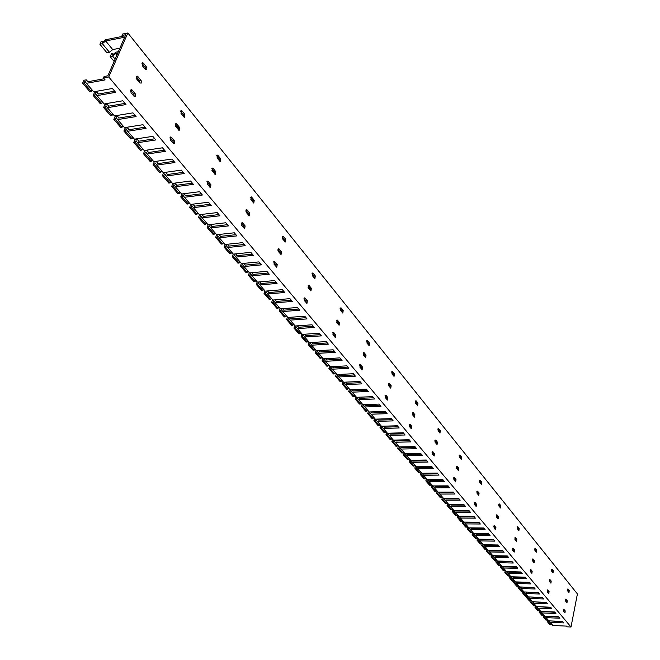 <?xml version="1.0" encoding="UTF-8"?>
<svg xmlns="http://www.w3.org/2000/svg" width="660" height="660" viewBox="0 0 660 660"><rect width="100%" height="100%" fill="white"/><g stroke="black" fill="none" stroke-linecap="round" stroke-linejoin="round"><path stroke-width="0.99" d="M567.666 590.931L568.994 592.507L569.25 590.419L567.922 588.852L567.666 590.931M565.653 601.161L566.989 602.72L567.245 600.625L565.909 599.065L565.653 601.161M563.623 611.465L564.96 613.008L565.224 610.904L563.887 609.353L563.623 611.465M547.396 592.012L548.798 593.629L549.079 591.484L547.668 589.858L547.396 592.012M549.533 581.542L550.935 583.176L551.199 581.047L549.805 579.406L549.533 581.542M551.653 571.156L553.047 572.806L553.311 570.685L552.065 569.143L551.653 571.156M534.905 550.473L536.365 552.197L536.638 550.036L535.334 548.427L534.905 550.473M532.669 561.025L534.138 562.732L534.418 560.563L533.107 558.962L532.669 561.025M530.426 571.651L531.894 573.35L532.183 571.164L530.863 569.572L530.426 571.651M512.639 550.333L514.189 552.106L514.486 549.879L513.109 548.221L512.639 550.333M515.014 539.534L516.557 541.324L516.846 539.113L515.468 537.438L515.014 539.534M517.366 528.817L518.9 530.623L519.189 528.421L517.819 526.73L517.366 528.817M498.976 506.113L500.593 508.01L500.89 505.766L499.463 503.992L498.976 506.113M496.502 516.994L498.118 518.884L498.424 516.623L496.98 514.866L496.502 516.994M493.993 527.967L495.627 529.84L495.94 527.571L494.488 525.822L493.993 527.967M474.424 504.496L476.14 506.467L476.462 504.149L474.944 502.318L474.424 504.496M477.064 493.342L478.772 495.33L479.094 493.028L477.576 491.18L477.064 493.342M479.68 482.279L481.387 484.283L481.693 481.998L480.191 480.133L479.68 482.279M459.409 457.248L461.208 459.36L461.53 457.025L459.946 455.07L459.409 457.248M456.646 468.493L458.444 470.58L458.774 468.237L457.182 466.29L456.646 468.493M453.849 479.828L455.664 481.899L456.002 479.539L454.393 477.609L453.849 479.828M432.201 453.857L434.115 456.052L434.462 453.635L432.779 451.605L432.201 453.857M435.154 442.34L437.06 444.543L437.407 442.151L435.724 440.105L435.154 442.34M438.083 430.914L439.981 433.141L440.319 430.757L438.653 428.695L438.083 430.914M415.618 403.169L417.632 405.52L417.978 403.087L416.221 400.917L415.618 403.169M412.516 414.785L414.529 417.112L414.884 414.67L413.119 412.508L412.516 414.785M409.382 426.492L411.411 428.81L411.774 426.343L409.992 424.198L409.382 426.492M385.3 397.617L387.453 400.067L387.832 397.551L385.951 395.282L385.3 397.617M388.624 385.712L390.769 388.179L391.141 385.679L389.268 383.402L388.624 385.712M391.924 373.906L394.053 376.398L394.416 373.906L392.56 371.621L391.924 373.906M366.894 342.994L369.146 345.634L369.526 343.093L367.57 340.667L366.894 342.994M363.388 354.989L365.656 357.604L366.044 355.047L364.072 352.646L363.388 354.989M359.849 367.092L362.134 369.691L362.53 367.117L360.541 364.724L359.849 367.092M332.904 334.785L335.338 337.549L335.75 334.909L333.647 332.376L332.904 334.785M336.674 322.476L339.091 325.256L339.496 322.641L337.409 320.092L336.674 322.476M340.403 310.291L342.812 313.087L343.2 310.489L341.129 307.923L340.403 310.291M312.337 275.632L314.902 278.611L315.307 275.946L313.112 273.224L312.741 272.959L312.337 275.632M308.36 288.016L310.934 290.977L311.355 288.296L309.136 285.59L308.773 285.334L308.36 288.016M304.342 300.523L306.933 303.46L307.362 300.762L305.126 298.081L304.772 297.825L304.342 300.523M273.999 264.14L276.771 267.267L277.216 264.503L274.84 261.649L274.445 261.368L273.999 264.14M278.289 251.419L281.045 254.578L281.474 251.831L279.122 248.96L278.726 248.672L278.289 251.419M282.538 238.829L285.277 242.005L285.697 239.283L283.363 236.395L282.959 236.099L282.538 238.829M250.849 199.7L253.778 203.09L254.215 200.293L251.732 197.216L251.287 196.894L250.849 199.7M246.304 212.487L249.249 215.861L249.695 213.04L247.195 209.987L246.749 209.665L246.304 212.487M241.7 225.407L244.67 228.756L245.132 225.926L242.608 222.882L242.162 222.568L241.7 225.407M207.265 184.115L210.457 187.696L210.936 184.792L208.238 181.541L207.751 181.195L207.265 184.115M212.198 170.981L215.366 174.595L215.828 171.707L213.155 168.44L212.668 168.085L212.198 170.981M217.082 157.996L220.217 161.626L220.671 158.755L218.023 155.48L217.528 155.117L217.082 157.996M181.013 113.462L184.396 117.356L184.866 114.411L182.036 110.905L181.483 110.509L181.013 113.462M175.774 126.646L179.173 130.523L179.66 127.553L176.798 124.063L175.874 123.684L175.329 124.352L175.774 126.646M170.47 139.986L173.365 143.451L174.611 143.591L174.702 141.339L171.509 137.371L170.585 136.991L170.024 137.668L170.47 139.986M571.007 627L108.743 76.989L127.85 33L577.409 593.934L571.007 627L567.179 626.827L566.569 626.109L552.89 625.49L550.151 622.314L563.871 622.908L562.642 621.456L548.897 620.862L546.134 617.644L559.911 618.222L558.673 616.754L544.871 616.176L542.074 612.926L555.91 613.486L554.656 611.993L540.796 611.44L537.966 608.157L551.859 608.693L550.588 607.183L536.679 606.655L533.816 603.331L547.767 603.851L546.48 602.324L532.513 601.813L529.617 598.455L543.625 598.95L542.322 597.407L528.297 596.92L525.376 593.521L539.443 593.992L538.123 592.433L524.04 591.97L521.078 588.53L535.202 588.976L533.874 587.4L519.733 586.963L516.739 583.481L530.92 583.902L529.576 582.31L515.369 581.897L512.341 578.374L526.589 578.779L525.228 577.162L510.964 576.766L507.903 573.21L522.2 573.589L520.822 571.956L506.501 571.585L503.407 567.988L517.77 568.334L516.376 566.684L501.996 566.346L498.861 562.699L513.282 563.021L511.871 561.355L497.425 561.041L494.257 557.354L508.736 557.65L507.309 555.959L492.805 555.67L489.596 551.941L504.141 552.214L502.697 550.498L488.136 550.234L484.885 546.463L499.496 546.703L498.028 544.979L483.409 544.739L480.117 540.919L494.785 541.134L493.309 539.385L478.624 539.179L475.291 535.309L490.025 535.499L488.524 533.726L473.773 533.552L470.407 529.634L485.199 529.79L483.689 527.992L468.872 527.851L465.465 523.891L480.323 524.015L478.789 522.2L463.914 522.085L460.457 518.075L475.382 518.166L473.831 516.326L458.89 516.244L455.392 512.185L470.382 512.242L468.806 510.378L453.799 510.329L450.26 506.22L465.316 506.245L463.716 504.364L448.651 504.347L445.071 500.181L460.185 500.181L458.568 498.267L443.438 498.284L439.808 494.076L454.987 494.026L453.354 492.096L438.157 492.145L434.486 487.88L449.732 487.806L448.074 485.842L432.811 485.933L429.091 481.61L444.403 481.495L442.728 479.515L427.391 479.638L423.629 475.266L439.007 475.109L437.308 473.096L421.905 473.261L418.093 468.831L433.537 468.641L431.821 466.603L416.353 466.81L412.483 462.313L428.002 462.082L426.261 460.02L410.718 460.267L406.808 455.713L422.392 455.441L420.626 453.354L405.017 453.635L401.049 449.023L416.707 448.709L414.917 446.597L399.242 446.919L395.224 442.249L410.941 441.895L409.134 439.741L393.385 440.113L389.309 435.385L405.108 434.981L403.268 432.803L387.453 433.224L383.32 428.422L399.185 427.977L397.32 425.774L381.439 426.228L377.256 421.369L393.187 420.874L391.298 418.638L375.342 419.149L371.101 414.216L387.106 413.68L385.192 411.411L369.163 411.964L364.864 406.972L380.944 406.378L379.005 404.085L362.901 404.687L358.545 399.622L374.69 398.978L372.727 396.652L356.548 397.303L352.135 392.172L368.354 391.479L366.358 389.12L350.113 389.821L345.634 384.615L361.927 383.873L359.906 381.472L343.588 382.239L339.042 376.951L355.41 376.159L353.356 373.725L336.963 374.542L332.351 369.179L348.793 368.329L346.714 365.863L330.248 366.737L325.57 361.3L342.086 360.393L339.974 357.893L323.433 358.817L318.689 353.306L335.28 352.333L333.143 349.8L316.528 350.79L311.71 345.197L328.383 344.165L326.205 341.591L309.515 342.639L304.631 336.963L321.37 335.874L319.168 333.259L302.404 334.373L297.445 328.614L314.267 327.451L312.023 324.802L295.185 325.982L290.152 320.133L307.048 318.912L304.772 316.222L287.859 317.468L282.752 311.536L299.722 310.241L297.412 307.51L280.417 308.822L275.236 302.8L292.289 301.438L289.946 298.666L272.869 300.052L267.613 293.939L284.74 292.504L282.356 289.69L265.204 291.142L259.867 284.938L277.076 283.429L274.659 280.574L257.425 282.101L252.004 275.798L269.288 274.213L266.83 271.31L249.529 272.918L244.018 266.516L261.385 264.858L258.885 261.904L241.502 263.596L235.909 257.087L253.349 255.354L250.816 252.351L233.351 254.116L227.667 247.516L245.19 245.693L242.616 242.649L225.076 244.497L219.301 237.79L236.899 235.884L234.284 232.79L216.661 234.721L210.796 227.906L228.475 225.91L225.819 222.766L208.114 224.788L202.158 217.858L219.912 215.779L217.214 212.578L199.427 214.698L193.372 207.652L211.216 205.474L208.469 202.232L190.6 204.435L184.445 197.282L202.373 195.005L199.576 191.705L181.632 194.007L175.37 186.731L193.372 184.363L190.542 181.005L172.507 183.406L166.147 176.014L184.231 173.539L181.343 170.123L163.234 172.631L156.767 165.107L174.933 162.533L171.996 159.06L153.805 161.667L147.221 154.019L165.47 151.33L162.484 147.799L144.21 150.521L137.519 142.742L155.851 139.945L152.815 136.348L134.458 139.177L127.644 131.266L146.058 128.353L142.972 124.699L124.534 127.644L117.604 119.592L136.1 116.564L132.957 112.843L114.436 115.904L107.382 107.712L125.961 104.56L122.76 100.774L104.156 103.966L96.979 95.626L115.64 92.342L112.381 88.489L93.695 91.806L86.394 83.317L105.13 79.909L103.471 77.946L104.107 76.502L107.869 75.817L125.763 34.691L122.034 35.434L122.636 34.039L127.85 33M131.06 92.722L134.161 96.442L135.514 96.624L135.597 94.314L132.173 90.065L131.365 89.603L130.573 90.321L131.06 92.722M136.768 79.183L139.846 82.921L141.182 83.11L141.256 80.817L137.874 76.56L137.065 76.098L136.389 76.56L136.768 79.183M142.42 65.802L145.456 69.547L146.792 69.754L146.858 67.477L143.517 63.212L142.7 62.733L142.04 63.195L142.42 65.802M568.359 591.789L567.468 589.529M566.346 602.011L565.455 599.734M564.325 612.307L563.426 610.013M548.163 592.928L547.198 590.527M550.291 582.475L549.334 580.082M552.412 572.088L551.446 569.72M535.73 551.488L534.691 548.996M533.503 562.031L532.463 559.523M531.259 572.657L530.211 570.124M513.554 551.422L513.34 549.862L512.424 548.765M515.922 540.631L514.792 537.991M518.265 529.922L517.143 527.299M499.958 507.317L498.745 504.553M497.483 518.199L497.26 516.623L496.27 515.41M494.992 529.163L494.769 527.554L493.771 526.358M475.513 505.799L475.274 504.149L474.185 502.846M478.145 494.654L477.906 493.028L476.825 491.716M480.752 483.598L480.513 482.006L479.44 480.678M460.573 458.683L460.325 457.042L459.154 455.598M457.817 469.92L457.57 468.245L456.39 466.818M455.037 481.247L454.789 479.548L453.602 478.12M433.488 455.408L433.232 453.659L431.937 452.108M436.433 443.899L436.178 442.175L434.89 440.608M439.354 432.481L439.09 430.79L437.819 429.214M417.004 404.877L416.732 403.136L415.338 401.42M413.911 416.485L413.638 414.711L412.236 413.003M410.784 428.183L410.52 426.377L409.109 424.685M386.834 399.457L386.554 397.6L385.019 395.752M390.151 387.56L389.862 385.729L388.336 383.873M393.434 375.771L393.145 373.972L391.636 372.1M368.536 345.031L368.23 343.167L366.58 341.129M365.046 357.01L364.749 355.121L363.082 353.092M361.523 369.105L361.226 367.183L359.551 365.17M334.736 336.979L334.422 335L332.59 332.797M338.489 324.687L338.176 322.732L336.352 320.521M342.202 312.51L341.88 310.588L340.082 308.36M314.3 278.058L313.962 276.061L311.998 273.636M310.34 290.433L310.01 288.412L308.022 285.986M306.339 302.923L306.009 300.869L304.012 298.468M276.185 266.764L275.839 264.635L273.644 262.003M280.459 254.059L280.104 251.963L277.934 249.323M284.691 241.486L284.328 239.423L282.183 236.767M253.201 202.603L252.821 200.467L250.47 197.554M248.672 215.374L248.3 213.205L245.924 210.309M244.101 228.286L243.73 226.083L241.329 223.196M209.896 187.267L209.509 184.973L206.877 181.813M214.805 174.157L214.409 171.897L211.802 168.721M219.656 161.18L219.252 158.953L216.678 155.768M183.843 116.952L183.422 114.642L180.584 111.144L182.036 110.905M178.629 130.127L178.208 127.784L175.345 124.294L176.798 124.063M173.357 143.451L172.945 141.067L170.049 137.594M108.743 76.989L103.471 77.946M117.018 54.788L115.912 53.444L112.629 56.116L110.17 56.669L111.416 53.815L112.728 53.567L112.406 55.036L115.921 52.173L118.363 51.703M119.889 48.188L112.736 49.574L105.674 40.978L102.358 43.684L99.891 44.253L101.17 41.39L102.481 41.126L102.143 42.603L105.691 39.715L122.743 36.325M534.658 549.681L535.252 549.689M514.907 539.36L515.584 538.956M517.143 528.28L517.943 528.289M498.844 505.865L499.793 505.865M479.754 482.361L480.694 482.361M459.764 457.685L460.581 457.677M438.76 431.747L439.403 431.731M416.65 404.44L417.062 404.423M363.025 353.991L363.569 353.694M336.88 322.732L337.722 322.187M309.507 289.418L310.266 288.865M134.236 96.525L133.79 94.05L130.606 90.23M139.92 83.003L139.466 80.561L136.315 76.733M145.53 69.638L145.076 67.229L141.958 63.385M166.147 176.014L164.67 173.935L163.721 175.535L162.434 175.708L163.573 172.837L165.899 172.606L167.277 174.537L183.224 172.351M156.767 165.107L155.298 163.036L154.333 164.645L153.046 164.827L154.201 161.947L156.536 161.692L157.905 163.622L173.926 161.345M147.221 154.019L145.761 151.957L144.787 153.565L143.492 153.755L144.664 150.868L147.015 150.604L148.385 152.526L164.472 150.15M137.519 142.742L136.067 140.679L135.077 142.304L133.774 142.502L134.97 139.598L137.329 139.318L138.691 141.24L154.852 138.765M127.644 131.266L126.2 129.212L125.194 130.845L123.89 131.051L125.111 128.131L127.479 127.842L128.832 129.756L145.068 127.182M117.604 119.592L116.168 117.546L115.145 119.188L113.833 119.402L115.079 116.474L117.455 116.168L118.8 118.074L135.11 115.393M107.382 107.712L105.955 105.674L104.924 107.324L103.603 107.547L104.866 104.61L107.258 104.28L108.595 106.186L124.979 103.397M96.979 95.626L95.56 93.588L94.512 95.246L93.192 95.477L94.479 92.532L96.88 92.194L98.208 94.083L114.658 91.187M86.394 83.317L84.983 81.296L83.919 82.954L82.591 83.201L83.903 80.24L86.311 79.885L87.631 81.774L104.156 78.754M550.564 620.936L562.914 621.778M546.546 616.25L558.954 617.092M542.479 611.506L554.953 612.348M538.37 606.721L550.902 607.555M534.212 601.879L546.802 602.704M530.005 596.978L542.66 597.803M525.756 592.02L538.469 592.845M521.458 587.012L534.237 587.829M517.11 581.947L517.44 582.384L529.947 582.755M512.705 576.815L513.051 577.269L525.607 577.624M508.258 571.634L508.612 572.105L521.227 572.426M503.753 566.387L504.116 566.874L516.788 567.179M499.199 561.074L499.579 561.577L512.3 561.866M494.587 555.703L494.983 556.231L507.755 556.487M489.926 550.267L490.33 550.811L503.159 551.042M485.207 544.772L485.62 545.325L498.506 545.539M480.43 539.203L480.859 539.781L493.795 539.962M475.596 533.569L476.041 534.171L489.035 534.328M470.704 527.868L471.157 528.487L484.209 528.619M465.745 522.093L466.224 522.736L479.325 522.836M460.73 516.252L461.224 516.912L474.383 516.986M455.656 510.337L456.167 511.013L469.384 511.063M450.516 504.347L451.036 505.048L464.31 505.065M445.31 498.284L445.855 499.001L459.187 498.993M440.047 492.145L440.599 492.888L453.989 492.838M434.709 485.925L435.278 486.692L448.726 486.618M429.305 479.622L429.891 480.414L443.396 480.307M423.827 473.245L424.43 474.061L438.001 473.913M418.283 466.785L418.902 467.618L432.531 467.445M412.665 460.234L413.308 461.101L426.995 460.886M406.972 453.602L407.632 454.492L421.377 454.245M401.206 446.878L401.882 447.793L415.693 447.513M395.365 440.071L396.066 441.012L409.926 440.69M389.441 433.166L390.159 434.14L404.093 433.777M383.435 426.17L384.178 427.177L398.17 426.772M377.355 419.084L378.114 420.115L392.172 419.669M371.192 411.898L371.976 412.954L386.092 412.475M364.939 404.613L365.747 405.702L379.921 405.174M358.603 397.221L359.428 398.343L373.675 397.774M352.176 389.738L353.026 390.885L367.331 390.274M345.659 382.14L346.533 383.328L360.904 382.66M339.05 374.435L339.95 375.655L354.387 374.946M332.351 366.622L333.275 367.876L347.77 367.117M325.553 358.702L326.502 359.989L341.063 359.18M318.656 350.658L319.63 351.986L334.257 351.12M311.66 342.507L312.659 343.868L327.36 342.952M304.557 334.224L305.588 335.626L320.347 334.661M297.355 325.825L298.411 327.269L313.244 326.246M290.045 317.303L291.126 318.788L306.025 317.699M282.62 308.657L283.734 310.175L298.7 309.028M275.088 299.871L276.226 301.438L291.266 300.234M267.44 290.953L268.612 292.57L283.717 291.299M259.677 281.902L260.882 283.561L276.053 282.224M251.79 272.704L253.027 274.411L268.265 273.009M245.289 265.097L243.804 263.365L245.05 265.122L260.362 263.653M237.196 255.659L235.669 253.886L236.948 255.684L252.334 254.141M227.386 244.249L228.723 246.106L244.175 244.489M220.605 236.338L218.996 234.465L220.366 236.371L235.884 234.679M210.317 224.54L211.868 226.479L227.461 224.705M199.988 214.624L201.844 214.475L203.239 216.422L218.905 214.574M193.372 207.652L191.887 205.573L190.963 207.141L189.7 207.298L190.773 204.46L193.075 204.262L194.469 206.209L210.202 204.278M184.445 197.282L182.96 195.195L182.036 196.779L180.757 196.944L181.855 194.098L184.165 193.883L185.551 195.822L201.358 193.809M175.37 186.731L173.893 184.651L172.953 186.244L171.674 186.417L172.788 183.554L175.106 183.331L176.492 185.27L192.365 183.175M122.034 35.434L123.635 37.422L105.674 40.978M214.871 173.902L211.794 170.164M248.729 214.195L248.036 214.277L245.924 211.712M280.005 251.839L278.974 251.947L277.934 250.684M314.375 277.563L313.929 277.596M309.119 287.331L308.022 287.314M342.268 311.701L341.591 311.751M338.539 324.456L337.681 323.408L338.473 323.359M368.56 343.951L367.702 344M365.096 356.788L363.545 354.899L364.518 354.841M393.385 374.459L392.411 374.509M388.278 384.689L388.979 384.656M390.192 387.346L388.344 385.093M416.864 403.367L415.808 403.4M413.952 416.262L412.244 414.191M440.319 430.757L438.017 430.815M436.474 443.685L434.899 441.771M460.152 456.835L459.212 456.852M457.867 469.524L456.398 467.94M480.191 481.61L479.424 481.618M478.137 493.581L476.834 492.822M499.273 505.205L498.704 505.205M497.17 516.516L496.279 516.491M517.836 529.394L518.306 529.403M535.153 550.778L535.755 550.795M533.528 561.841L532.736 560.876L533.462 560.893M551.702 571.213L552.42 571.23M549.302 580.792L549.928 580.808M550.324 582.285L549.343 581.089M567.567 590.758L568.334 590.783M115.912 53.444L117.761 53.089M136.199 77.657L136.966 77.525M139.994 82.747L136.306 78.268M178.703 129.871L175.345 125.788M153.046 164.827L159.522 172.334L160.809 172.153L161.634 170.767M162.434 175.708L168.811 183.092L170.09 182.927L170.907 181.541M171.674 186.417L177.944 193.677L179.215 193.512L180.023 192.142M180.757 196.944L186.929 204.088L188.191 203.932L188.991 202.562M189.7 207.298L195.764 214.327L197.026 214.178L197.819 212.817M202.158 217.858L200.665 215.77L199.757 217.338L198.495 217.486L199.543 214.681M198.495 217.486L204.46 224.408L205.722 224.26L206.498 222.907M210.796 227.906L209.294 225.811L208.403 227.37L207.149 227.518L208.156 224.779M207.149 227.518L213.023 234.325L214.269 234.184L215.044 232.84M219.301 237.79L217.8 235.694L216.917 237.245L215.663 237.386L216.645 234.696M215.663 237.386L221.447 244.084L222.692 243.952L223.451 242.608M227.667 247.516L226.165 245.421L225.291 246.964L224.045 247.096L225.011 244.423M224.045 247.096L229.738 253.688L230.975 253.564L231.726 252.227M235.909 257.087L234.399 254.999L233.533 256.534L232.295 256.658L233.244 253.993M232.295 256.658L237.897 263.15L239.135 263.026L239.877 261.698M244.018 266.516L242.509 264.421L241.651 265.947L240.422 266.071L241.354 263.414M240.422 266.071L245.933 272.456L247.162 272.341L247.896 271.021M252.004 275.798L250.486 273.702L249.645 275.22L248.416 275.335L249.332 272.695M248.416 275.335L253.852 281.63L255.073 281.515L255.799 280.203M259.867 284.938L258.349 282.843L257.515 284.353L256.295 284.46L257.194 281.828M256.295 284.46L261.64 290.656L262.861 290.557L263.579 289.245M267.613 293.939L266.087 291.835L265.271 293.345L264.049 293.444L264.932 290.829M264.049 293.444L269.321 299.549L270.534 299.45L271.235 298.155M275.236 302.8L273.718 300.704L272.902 302.206L271.689 302.296L272.563 299.689M271.689 302.296L276.878 308.311L278.091 308.22L278.784 306.925M282.752 311.536L281.226 309.433L280.426 310.926L279.213 311.017L280.071 308.418M279.213 311.017L284.328 316.94L285.533 316.858L286.226 315.571M290.152 320.133L288.626 318.037L287.834 319.522L286.63 319.605L287.471 317.023M286.63 319.605L291.671 325.446L292.867 325.363L293.551 324.085M297.445 328.614L295.919 326.518L295.127 327.987L293.939 328.07L294.764 325.495M293.939 328.07L298.897 333.828L300.094 333.745L300.77 332.475M304.631 336.963L303.105 334.867L302.321 336.336L301.133 336.41L301.95 333.844M301.133 336.41L306.025 342.078L307.213 342.004L307.882 340.741M311.71 345.197L310.183 343.101L309.416 344.561L308.228 344.635L309.028 342.078M308.228 344.635L313.054 350.221L314.234 350.147L314.894 348.884M318.689 353.306L317.163 351.211L316.404 352.663L315.224 352.737L316.008 350.188M315.224 352.737L319.976 358.24L321.148 358.174L321.799 356.92M325.57 361.3L324.035 359.205L323.284 360.657L322.113 360.723L322.888 358.19M322.113 360.723L326.799 366.151L327.971 366.085L328.614 364.84M332.351 369.179L330.817 367.092L330.074 368.536L328.911 368.593L329.678 366.069M328.911 368.593L333.523 373.948L334.694 373.89L335.329 372.644M339.042 376.951L337.507 374.863L336.773 376.299L335.61 376.357L336.361 373.84M335.61 376.357L340.164 381.628L341.319 381.579L341.954 380.341M345.634 384.615L344.099 382.528L343.373 383.955L342.21 384.004L342.952 381.505M342.21 384.004L346.706 389.21L347.853 389.161L348.48 387.932M352.135 392.172L350.6 390.085L349.874 391.504L348.727 391.553L349.453 389.062M348.727 391.553L353.149 396.685L354.304 396.635L354.923 395.414M358.545 399.622L357.01 397.534L356.293 398.953L355.146 398.995L355.872 396.511M355.146 398.995L359.518 404.06L360.657 404.011L361.276 402.79M364.864 406.972L363.33 404.885L362.629 406.296L361.482 406.337L362.191 403.862M361.482 406.337L365.788 411.328L366.935 411.287L367.537 410.075M371.101 414.216L369.567 412.137L368.874 413.539L367.736 413.572L368.428 411.114M367.736 413.572L371.984 418.498L373.114 418.465L373.717 417.26M377.256 421.369L375.721 419.29L375.028 420.684L373.898 420.717L374.583 418.267M373.898 420.717L378.089 425.576L379.219 425.543L379.813 424.339M383.32 428.422L381.793 426.343L381.109 427.73L379.978 427.762L380.655 425.32M379.978 427.762L384.12 432.556L385.242 432.531L385.828 431.335M389.309 435.385L387.775 433.306L387.106 434.692L385.976 434.717L386.653 432.284M385.976 434.717L390.06 439.444L391.182 439.42L391.76 438.232M395.224 442.249L393.69 440.179L393.022 441.556L391.9 441.581L392.56 439.156M391.9 441.581L395.926 446.242L397.048 446.226L397.617 445.038M401.049 449.023L399.523 446.96L398.854 448.33L397.741 448.346L398.392 445.937M397.741 448.346L401.717 452.958L402.831 452.933L403.4 451.754M406.808 455.713L405.273 453.651L404.621 455.012L403.507 455.029L404.151 452.628M403.507 455.029L407.435 459.574L408.54 459.558L409.101 458.386M412.483 462.313L410.957 460.259L410.305 461.612L409.2 461.629L409.835 459.236M409.2 461.629L413.077 466.117L414.175 466.1L414.736 464.929M416.551 466.802L415.924 468.121L414.818 468.138L415.445 465.754M418.093 468.831L416.584 466.802M414.818 468.138L418.646 472.568L419.743 472.552L420.296 471.388M422.07 473.261L421.459 474.548L420.37 474.565L420.981 472.189M423.629 475.266L422.136 473.261M420.37 474.565L424.141 478.937L425.23 478.929L425.782 477.766M427.531 479.638L426.929 480.901L425.84 480.909L426.451 478.541M429.091 481.61L427.622 479.638M425.84 480.909L429.569 485.224L430.658 485.215L431.203 484.069M432.91 485.933L432.333 487.162L431.252 487.171L431.846 484.819M434.486 487.88L433.034 485.933M431.252 487.171L434.932 491.436L436.012 491.428L436.549 490.281M438.232 492.145L437.671 493.35L436.59 493.358L437.176 491.015M439.808 494.076L438.38 492.145M436.59 493.358L440.22 497.566L441.301 497.566L441.829 496.419M443.487 498.284L442.934 499.463L441.862 499.463L442.439 497.129M445.071 500.181L443.652 498.284M441.862 499.463L445.451 503.621L446.523 503.621L447.051 502.483M448.668 504.347L448.14 505.494L447.067 505.494L447.637 503.167M450.26 506.22L448.866 504.347M447.067 505.494L450.607 509.603L451.679 509.603L452.199 508.472M453.799 510.329L453.271 511.459L452.207 511.451L452.776 509.14M455.392 512.185L454.014 510.329M452.207 511.451L455.705 515.51L456.769 515.518L457.289 514.387M458.865 516.219L458.345 517.341L457.289 517.341L457.842 515.031M460.457 518.075L459.096 516.244M457.289 517.341L460.746 521.342L461.802 521.351L462.313 520.229M463.873 522.035L463.361 523.157L462.305 523.149L462.85 520.856M465.465 523.891L464.112 522.085M462.305 523.149L465.721 527.109L466.777 527.117L467.28 526.004M468.823 527.785L468.311 528.908L467.263 528.891L467.8 526.606M470.407 529.634L469.079 527.851M467.263 528.891L470.638 532.802L471.685 532.818L472.189 531.704M473.707 533.47L473.204 534.575L472.156 534.567L472.692 532.29M475.291 535.309L473.979 533.552M472.156 534.567L475.489 538.428L476.536 538.444L477.031 537.339M478.533 539.08L478.038 540.185L476.99 540.169L477.518 537.9M480.117 540.919L478.813 539.179M476.99 540.169L480.29 543.988L481.33 544.005L481.825 542.899M483.31 544.624L482.815 545.729L481.775 545.713L482.295 543.452M484.885 546.463L483.598 544.747M481.775 545.713L485.026 549.483L486.065 549.499L486.56 548.402M488.02 550.102L487.534 551.199L486.494 551.183L487.014 548.93M489.596 551.941L488.326 550.242M486.494 551.183L489.712 554.911L490.743 554.928L491.23 553.839M492.682 555.522L492.195 556.611L491.164 556.586L491.675 554.351M494.257 557.354L492.995 555.67M491.164 556.586L494.34 560.274L495.371 560.299L495.858 559.21M497.285 560.868L496.807 561.957L495.776 561.932L496.279 559.705M498.861 562.699L497.615 561.041M495.776 561.932L498.919 565.579L499.942 565.604L500.42 564.514M501.839 566.164L501.361 567.245L500.338 567.22L500.833 564.993M503.407 567.988L502.178 566.346M500.338 567.22L503.44 570.817L504.463 570.842L504.933 569.761M506.335 571.387L505.865 572.467L504.842 572.443L505.329 570.223M507.903 573.21L506.682 571.593M504.842 572.443L507.911 575.998L508.926 576.023L509.396 574.951M510.782 576.559L510.312 577.632L509.297 577.599L509.784 575.396M512.341 578.374L511.145 576.774M509.297 577.599L512.333 581.122L513.348 581.146L513.81 580.082M515.179 581.666L514.709 582.731L513.703 582.706L514.181 580.503M516.739 583.481L515.551 581.897M513.703 582.706L516.706 586.179L517.712 586.212L518.174 585.148M519.527 586.715L519.065 587.779L518.059 587.746L518.529 585.56M521.078 588.53L519.907 586.963M518.059 587.746L521.02 591.187L522.027 591.22L522.489 590.164M523.817 591.715L523.363 592.771L522.365 592.738L522.827 590.56M525.376 593.521L524.213 591.97M522.365 592.738L525.294 596.137L526.292 596.17L526.746 595.114M528.066 596.648L527.612 597.704L526.614 597.671L527.076 595.493M529.617 598.455L528.47 596.92M526.614 597.671L529.518 601.029L530.516 601.062L530.962 600.014M532.273 601.532L531.82 602.58L530.83 602.547L531.284 600.377M533.816 603.331L532.678 601.821M530.83 602.547L533.692 605.872L534.683 605.905L535.136 604.857M536.423 606.358L535.978 607.406L534.988 607.365L535.433 605.212M537.966 608.157L536.844 606.664M534.988 607.365L537.826 610.657L538.816 610.69L539.253 609.65M540.532 611.135L540.094 612.175L539.105 612.134L539.55 609.988M542.074 612.926L540.961 611.449M539.105 612.134L541.909 615.384L542.891 615.425L543.337 614.394M544.599 615.854L544.154 616.894L543.18 616.852L543.609 614.716M546.134 617.644L545.028 616.184M543.18 616.852L545.952 620.07L546.926 620.111L547.363 619.08M548.617 620.532L548.179 621.563L547.206 621.514L547.635 619.385M550.151 622.314L549.062 620.87M547.206 621.514L549.945 624.698L550.918 624.739L551.356 623.716M82.591 83.201L89.9 91.674L91.228 91.435L92.144 89.999M93.192 95.477L100.378 103.801L101.689 103.579L102.589 102.143M103.603 107.547L110.665 115.723L111.977 115.508L112.86 114.081M113.833 119.402L120.772 127.438L122.083 127.231L122.958 125.812M123.89 131.051L130.705 138.946L132.008 138.749L132.874 137.338M133.774 142.502L140.473 150.265L141.776 150.076L142.626 148.673M143.492 153.755L150.076 161.395L151.371 161.205L152.213 159.811M496.972 517.58L497.483 517.168M99.891 44.253L106.986 52.816L109.444 52.264L112.736 49.574M167.533 174.504L165.899 172.606M176.74 185.237L175.106 183.331M185.806 195.797L184.165 193.883M194.716 206.176L193.075 204.262M203.486 216.398L201.844 214.475M212.116 226.446L210.466 224.524M228.971 246.081L227.395 244.249M253.267 274.387L251.823 272.704M261.121 283.536L259.71 281.894M268.851 292.545L267.481 290.953M276.466 301.422L275.137 299.871M283.973 310.159L282.678 308.649M291.365 318.772L290.103 317.303M298.642 327.253L297.412 325.825M305.819 335.618L304.623 334.224M312.889 343.852L311.726 342.499M319.861 351.97L318.73 350.658M326.733 359.98L325.627 358.693M333.506 367.867L332.434 366.622M340.18 375.647L339.141 374.435M346.764 383.311L345.749 382.132M353.257 390.877L352.267 389.73M359.659 398.335L358.702 397.221M365.97 405.694L365.038 404.605M372.199 412.945L371.291 411.889M378.345 420.106L377.462 419.084M384.4 427.168L383.551 426.17M390.382 434.132L389.548 433.166M396.28 441.004L395.472 440.063M402.105 447.793L401.321 446.878M407.855 454.484L407.088 453.602M413.523 461.092L412.78 460.234M419.125 467.618L418.407 466.777M424.652 474.053L423.951 473.245M430.106 480.414L429.429 479.622M435.493 486.692L434.833 485.925M440.814 492.888L440.17 492.145M446.061 499.001L445.442 498.284M451.25 505.048L450.648 504.347M456.373 511.013L455.788 510.337M461.431 516.912L460.87 516.252M466.43 522.736L465.886 522.101M471.372 528.487L470.844 527.868M476.248 534.171L475.736 533.569M481.066 539.781L480.571 539.203M485.826 545.333L485.347 544.772M490.537 550.811L490.066 550.275M495.181 556.231L494.736 555.712M499.777 561.586L499.348 561.082M504.322 566.874L503.902 566.387M508.81 572.105L508.406 571.634M513.249 577.277L512.861 576.823M517.638 582.392L517.259 581.947M521.969 587.441L521.606 587.02M526.259 592.441L525.913 592.028M87.895 81.724L86.311 79.885M98.464 94.042L96.88 92.194M108.85 106.144L107.258 104.28M119.056 118.033L117.455 116.168M129.088 129.715L127.479 127.842M138.946 141.199L137.329 139.318M148.64 152.493L147.015 150.604M158.161 163.589L156.536 161.692M109.444 52.264L102.358 43.684M115.12 59.144L112.629 56.116M154.333 164.645L160.809 172.153M170.09 182.927L163.721 175.535M179.215 193.512L172.953 186.244M188.191 203.932L182.036 196.779M197.026 214.178L190.963 207.141M205.722 224.26L199.757 217.338M214.269 234.184L208.403 227.37M222.692 243.952L216.917 237.245M230.975 253.564L225.291 246.964M239.135 263.026L233.533 256.534M247.162 272.341L241.651 265.947M255.073 281.515L249.645 275.22M262.861 290.557L257.515 284.353M270.534 299.45L265.271 293.345M278.091 308.22L272.902 302.206M285.533 316.858L280.426 310.926M292.867 325.363L287.834 319.522M300.094 333.745L295.127 327.987M307.213 342.004L302.321 336.336M314.234 350.147L309.416 344.561M321.148 358.174L316.404 352.663M327.971 366.085L323.284 360.657M334.694 373.89L330.074 368.536M341.319 381.579L336.773 376.299M347.853 389.161L343.373 383.955M354.304 396.635L349.874 391.504M360.657 404.011L356.293 398.953M366.935 411.287L362.629 406.296M373.114 418.465L368.874 413.539M379.219 425.543L375.028 420.684M385.242 432.531L381.109 427.73M391.182 439.42L387.106 434.692M397.048 446.226L393.022 441.556M402.831 452.933L398.854 448.33M408.54 459.558L404.621 455.012M414.175 466.1L410.305 461.612M419.743 472.552L415.924 468.121M425.23 478.929L421.459 474.548M430.658 485.215L426.929 480.901M436.012 491.428L432.333 487.162M441.301 497.566L437.671 493.35M446.523 503.621L442.934 499.463M451.679 509.603L448.14 505.494M456.769 515.518L453.271 511.459M461.802 521.351L458.345 517.341M466.777 527.117L463.361 523.157M471.685 532.818L468.311 528.908M476.536 538.444L473.204 534.575M481.33 544.005L478.038 540.185M486.065 549.499L482.815 545.729M490.743 554.928L487.534 551.199M495.371 560.299L492.195 556.611M499.942 565.604L496.807 561.957M504.463 570.842L501.361 567.245M508.926 576.023L505.865 572.467M513.348 581.146L510.312 577.632M517.712 586.212L514.709 582.731M522.027 591.22L519.065 587.779M526.292 596.17L523.363 592.771M530.516 601.062L527.612 597.704M534.683 605.905L531.82 602.58M538.816 610.69L535.978 607.406M542.891 615.425L540.094 612.175M546.926 620.111L544.154 616.894M550.918 624.739L548.179 621.563M91.228 91.435L83.919 82.954M101.689 103.579L94.512 95.246M111.977 115.508L104.924 107.324M122.083 127.231L115.145 119.188M132.008 138.749L125.194 130.845M141.776 150.076L135.077 142.304M151.371 161.205L144.787 153.565M102.481 41.126L103.075 41.844M112.728 53.567L113.322 54.285M110.17 56.669L114.122 61.446M568.161 590.386L569.25 590.419M566.156 600.583L567.245 600.625M564.127 610.855L565.224 610.904M547.965 591.442L549.079 591.484M550.093 581.014L551.199 581.047M552.206 570.653L553.311 570.685M535.516 550.019L536.638 550.036M535.334 548.427L534.922 548.419M533.288 560.538L534.418 560.563M533.107 558.962L532.694 558.954M531.053 571.131L532.183 571.164M530.863 569.572L530.45 569.563M513.34 549.862L514.486 549.879M513.109 548.221L512.663 548.212M515.699 539.096L516.846 539.113M515.468 537.438L515.023 537.43M518.042 528.413L519.189 528.421M517.819 526.73L517.366 526.73M499.727 505.766L500.89 505.766M499.463 503.992L498.968 503.992M497.26 516.623L498.424 516.623M496.98 514.866L496.493 514.866M494.769 527.554L495.94 527.571M494.488 525.822L494.002 525.822M475.274 504.149L476.462 504.149M474.944 502.318L474.416 502.318M477.906 493.028L479.094 493.028M477.576 491.18L477.048 491.18M480.513 482.006L481.693 481.998M480.191 480.133L479.663 480.142M460.325 457.042L461.53 457.025M459.946 455.07L459.368 455.078M457.57 468.245L458.774 468.237M457.182 466.29L456.613 466.298M454.789 479.548L456.002 479.539M454.393 477.609L453.824 477.609M433.232 453.659L434.462 453.635M432.779 451.605L432.151 451.613M436.178 442.175L437.407 442.151M435.724 440.105L435.105 440.113M438.653 428.695L438.026 428.711M416.732 403.136L417.978 403.087M416.221 400.917L415.536 400.942M413.638 414.711L414.884 414.67M413.119 412.508L412.434 412.533M410.52 426.377L411.774 426.343M409.992 424.198L409.315 424.223M386.554 397.6L387.832 397.551M385.951 395.282L385.209 395.315M389.862 385.729L391.141 385.679M389.268 383.402L388.525 383.435M393.145 373.972L394.416 373.906M392.56 371.621L391.809 371.654M368.23 343.167L369.526 343.093M367.57 340.667L366.745 340.725M364.749 355.121L366.044 355.047M364.072 352.646L363.256 352.688M361.226 367.183L362.53 367.117M360.541 364.724L359.725 364.765M334.422 335L335.75 334.909M333.647 332.376L332.747 332.434M338.176 322.732L339.496 322.641M337.409 320.092L336.509 320.158M341.88 310.588L343.2 310.489M341.129 307.923L340.23 307.997M313.962 276.061L315.307 275.946M313.112 273.224L312.122 273.314M310.01 288.412L311.355 288.296M309.136 285.59L308.146 285.673M306.009 300.869L307.362 300.762M305.126 298.081L304.144 298.155M275.839 264.635L277.216 264.503M274.84 261.649L273.751 261.748M280.104 251.963L281.474 251.831M279.122 248.96L278.033 249.067M284.328 239.423L285.697 239.283M283.363 236.395L282.282 236.511M252.821 200.467L254.215 200.293M251.732 197.216L250.536 197.365M248.3 213.205L249.695 213.04M247.195 209.987L245.998 210.127M243.73 226.083L245.132 225.926M242.608 222.882L241.403 223.014M209.509 184.973L210.936 184.792M208.238 181.541L206.91 181.714M214.409 171.897L215.828 171.707M213.155 168.44L211.835 168.622M219.252 158.953L220.671 158.755M218.023 155.48L216.711 155.669M183.422 114.642L184.866 114.411M178.208 127.784L179.66 127.553M172.945 141.067L174.397 140.844M171.509 137.371L170.057 137.594M133.79 94.05L135.275 93.794M132.173 90.065L130.696 90.329M139.466 80.561L140.943 80.297M137.874 76.56L136.397 76.824M145.076 67.229L146.545 66.965M143.517 63.212L142.04 63.484M207.281 181.261L207.751 181.195M212.198 168.151L212.668 168.085M217.074 155.182L217.528 155.117M180.956 110.591L181.483 110.509M175.725 123.758L176.253 123.676M170.437 137.065L170.965 136.983M130.96 89.743L131.571 89.636M136.661 76.23L137.272 76.123M142.304 62.873L142.898 62.766"/></g></svg>
